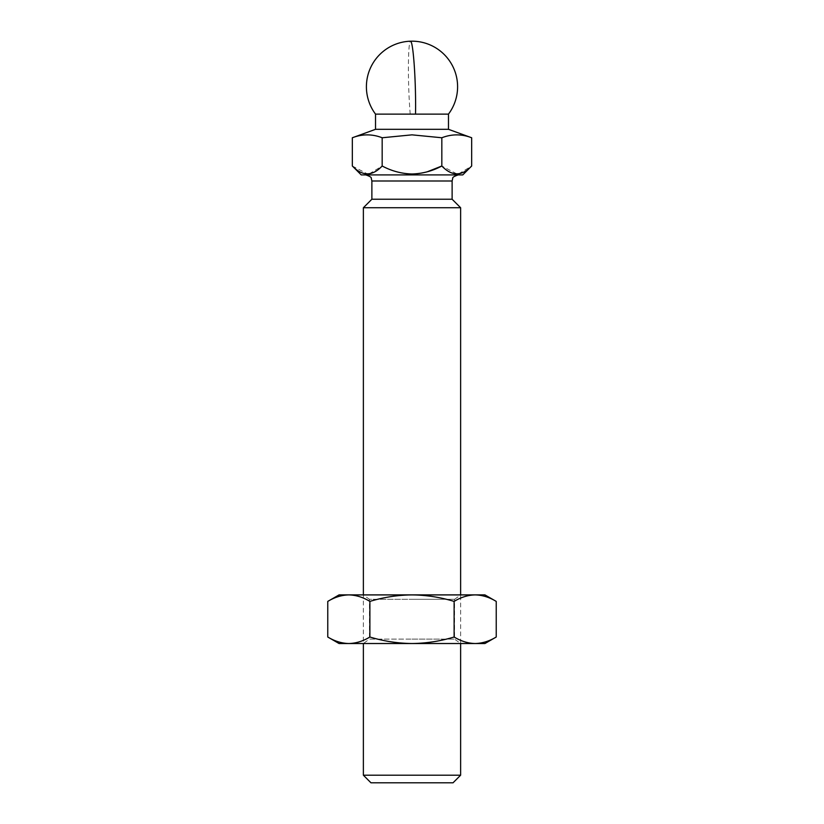 <?xml version="1.0" encoding="UTF-8"?>
<svg xmlns="http://www.w3.org/2000/svg" width="824" height="824" viewBox="0 0 824 824"><rect width="100%" height="100%" fill="white"/><g stroke="black" fill="none" stroke-linecap="round" stroke-linejoin="round"><path stroke-width="0.62" stroke-dasharray="4.12 3.09" d="M339.055 643.523L484.945 643.523M327.767 637.014C334.637 641.175 341.651 643.348 348.83 643.523C355.999 643.348 363.024 641.175 369.883 637.014C383.613 641.175 397.652 643.348 412 643.523L460.626 643.523L412 643.523C426.348 643.348 440.387 641.175 454.117 637.014C460.977 641.175 468.001 643.348 475.17 643.523C482.349 643.348 489.363 641.175 496.233 637.014M412 643.369L363.374 643.369L412 643.369M412 639.115L454.549 639.115L460.626 643.523L460.626 594.897L363.374 594.897L460.626 594.897L363.374 594.897L363.374 643.523L369.451 639.115L412 639.115L369.451 639.115L369.451 599.306L412 599.306L369.451 599.306L363.374 595.052L460.626 595.052L363.374 595.052L460.626 595.052L454.549 599.306L412 599.306L454.549 599.306L454.549 639.115L412 639.115M454.117 637.014L454.117 601.407C460.977 597.235 468.001 595.072 475.17 594.897L484.945 594.897M369.883 637.014L369.883 601.407C383.613 597.235 397.652 595.072 412 594.897L475.17 594.897C482.349 595.072 489.363 597.235 496.233 601.407M327.767 601.407C334.637 597.235 341.651 595.072 348.83 594.897L412 594.897C426.348 595.072 440.387 597.235 454.117 601.407M339.055 594.897L348.83 594.897C355.999 595.072 363.024 597.235 369.883 601.407M363.374 207.741L460.626 207.741M460.626 775.199L363.374 775.199M371.882 199.233L452.118 199.233M361.242 174.915L462.758 174.915M415.656 173.874L427.285 171.783M369.214 173.854L382.171 166.005L382.171 137.763L412 134.848L441.829 137.763L441.829 166.005L457.032 173.998M458.711 173.854L471.668 166.005M375.528 129.316L448.472 129.316M441.829 137.763C451.779 133.921 461.718 133.921 471.668 137.763M375.528 114.124L448.472 114.124M453.035 782.8L370.965 782.8M352.332 166.005L367.535 173.998M382.171 166.005C391.441 171.001 401.381 173.668 412 173.998M352.332 137.763C362.282 133.921 372.221 133.921 382.171 137.763M371.882 180.992L452.118 180.992M410.218 114.124A45.588 3.306 -91.8 0 1 409.961 42.014A45.588 3.306 88.2 0 1 410.548 41.2"/><path stroke-width="1.24" d="M454.117 637.014C440.387 641.175 426.348 643.348 412 643.523C397.652 643.348 383.613 641.175 369.883 637.014L369.883 601.407C383.613 597.235 397.652 595.072 412 594.897L484.945 594.897L496.233 601.407C489.363 597.235 482.349 595.072 475.17 594.897C468.001 595.072 460.977 597.235 454.117 601.407L454.117 637.014C460.977 641.175 468.001 643.348 475.17 643.523C482.349 643.348 489.363 641.175 496.233 637.014L484.945 643.523L339.055 643.523L327.767 637.014L327.767 601.407C334.637 597.235 341.651 595.072 348.83 594.897L339.055 594.897L327.767 601.407M369.883 637.014C363.024 641.175 355.999 643.348 348.83 643.523C341.651 643.348 334.637 641.175 327.767 637.014M496.233 637.014L496.233 601.407M369.883 601.407C363.024 597.235 355.999 595.072 348.83 594.897L412 594.897C426.348 595.072 440.387 597.235 454.117 601.407M365.804 174.915C369.832 176.285 371.655 177.418 371.264 178.314L371.882 180.992L452.118 180.992L452.118 199.233L460.626 207.741L363.374 207.741L363.374 594.897M412 775.199L460.626 775.199L453.035 782.8L370.965 782.8L363.374 775.199L412 775.199M452.118 199.233L371.882 199.233L363.374 207.741M427.285 171.783L441.829 166.005C451.861 176.429 461.811 176.429 471.668 166.005L462.758 174.915L361.242 174.915L352.332 166.005L352.332 137.763C362.282 133.921 372.221 133.921 382.171 137.763L382.171 166.005C372.314 176.429 362.364 176.429 352.332 166.005M471.668 166.005L471.668 137.763C461.718 133.921 451.779 133.921 441.829 137.763L441.829 166.005C432.559 171.001 422.619 173.668 412 173.998L415.656 173.874M457.032 173.998L458.711 173.854M448.472 114.124A45.588 45.588 0 0 0 410.548 41.2A45.588 3.306 88.2 0 1 414.977 78.177A45.588 3.306 88.2 0 1 415.512 114.124L448.472 114.124L448.472 129.316L375.528 129.316L352.332 137.763M441.829 137.763L412 134.848L382.171 137.763M415.512 114.124L375.528 114.124L375.528 129.316M412 173.998C401.494 173.689 391.554 171.021 382.171 166.005M367.535 173.998L369.214 173.854M460.626 207.741L460.626 594.897M460.626 643.523L460.626 775.199M448.472 129.316L471.668 137.763M410.548 41.2A45.588 45.588 0 0 0 375.528 114.124M363.374 643.523L363.374 775.199M371.882 180.992L371.882 199.233M452.118 180.992L452.737 178.314C452.345 177.418 454.168 176.285 458.196 174.915"/></g></svg>
